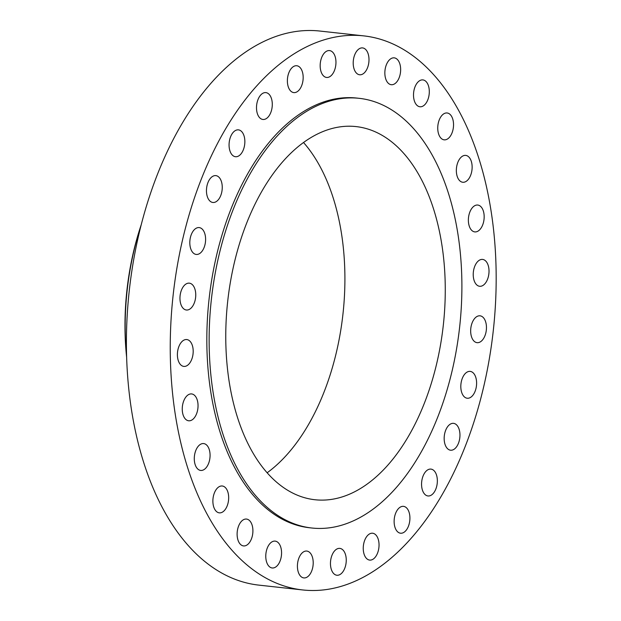 <?xml version="1.0" encoding="UTF-8"?>
<svg xmlns="http://www.w3.org/2000/svg" width="621" height="621" viewBox="0 0 621 621"><rect width="100%" height="100%" fill="white"/><g stroke="black" fill="none" stroke-linecap="round" stroke-linejoin="round"><path stroke-width="0.93" d="M342.031 572.857A13.507 7.809 96.3 0 0 346.169 558.194A13.507 7.809 96.3 0 0 339.834 548.39A13.507 7.809 96.3 0 0 334.688 550.773A13.507 7.809 96.3 0 0 330.543 565.436A13.507 7.809 96.3 0 0 336.877 575.24A13.507 7.809 96.3 0 0 342.031 572.857M308.986 575.527A13.507 7.809 96.3 0 0 313.124 560.864A13.507 7.809 96.3 0 0 306.79 551.06A13.507 7.809 96.3 0 0 301.643 553.451A13.507 7.809 96.3 0 0 297.498 568.106A13.507 7.809 96.3 0 0 303.832 577.918A13.507 7.809 96.3 0 0 308.986 575.527M277.346 565.591A13.507 7.809 96.3 0 0 281.484 550.928A13.507 7.809 96.3 0 0 275.15 541.116A13.507 7.809 96.3 0 0 269.995 543.507A13.507 7.809 96.3 0 0 265.858 558.17A13.507 7.809 96.3 0 0 272.192 567.974A13.507 7.809 96.3 0 0 277.346 565.591M248.687 543.53A13.507 7.809 96.3 0 0 252.825 528.867A13.507 7.809 96.3 0 0 246.49 519.063A13.507 7.809 96.3 0 0 241.336 521.446A13.507 7.809 96.3 0 0 237.199 536.109A13.507 7.809 96.3 0 0 243.533 545.921A13.507 7.809 96.3 0 0 248.687 543.53M224.445 510.462A13.507 7.809 96.3 0 0 228.59 495.799A13.507 7.809 96.3 0 0 222.256 485.995A13.507 7.809 96.3 0 0 217.102 488.378A13.507 7.809 96.3 0 0 212.964 503.041A13.507 7.809 96.3 0 0 219.298 512.853A13.507 7.809 96.3 0 0 224.445 510.462M205.854 468.04A13.507 7.809 96.3 0 0 209.991 453.384A13.507 7.809 96.3 0 0 203.657 443.573A13.507 7.809 96.3 0 0 198.503 445.963A13.507 7.809 96.3 0 0 194.365 460.619A13.507 7.809 96.3 0 0 200.699 470.431A13.507 7.809 96.3 0 0 205.854 468.04M193.822 418.399A13.507 7.809 96.3 0 0 197.959 403.735A13.507 7.809 96.3 0 0 191.625 393.931A13.507 7.809 96.3 0 0 186.479 396.314A13.507 7.809 96.3 0 0 182.333 410.978A13.507 7.809 96.3 0 0 188.668 420.782A13.507 7.809 96.3 0 0 193.822 418.399M188.97 364.015A13.507 7.809 96.3 0 0 193.108 349.359A13.507 7.809 96.3 0 0 186.774 339.547A13.507 7.809 96.3 0 0 181.619 341.938A13.507 7.809 96.3 0 0 177.482 356.594A13.507 7.809 96.3 0 0 183.816 366.406A13.507 7.809 96.3 0 0 188.97 364.015M191.532 307.628A13.507 7.809 96.3 0 0 195.669 292.965A13.507 7.809 96.3 0 0 189.335 283.16A13.507 7.809 96.3 0 0 184.189 285.544A13.507 7.809 96.3 0 0 180.043 300.207A13.507 7.809 96.3 0 0 186.378 310.011A13.507 7.809 96.3 0 0 191.532 307.628M201.383 252.056A13.507 7.809 96.3 0 0 205.52 237.393A13.507 7.809 96.3 0 0 199.186 227.589A13.507 7.809 96.3 0 0 194.039 229.972A13.507 7.809 96.3 0 0 189.894 244.635A13.507 7.809 96.3 0 0 196.228 254.439A13.507 7.809 96.3 0 0 201.383 252.056M218.025 200.094A13.507 7.809 96.3 0 0 222.171 185.431A13.507 7.809 96.3 0 0 215.836 175.619A13.507 7.809 96.3 0 0 210.682 178.01A13.507 7.809 96.3 0 0 206.545 192.673A13.507 7.809 96.3 0 0 212.879 202.477A13.507 7.809 96.3 0 0 218.025 200.094M240.63 154.334A13.507 7.809 96.3 0 0 244.775 139.678A13.507 7.809 96.3 0 0 238.441 129.867A13.507 7.809 96.3 0 0 233.286 132.257A13.507 7.809 96.3 0 0 229.149 146.913A13.507 7.809 96.3 0 0 235.483 156.725A13.507 7.809 96.3 0 0 240.63 154.334M268.062 117.09A13.507 7.809 96.3 0 0 272.208 102.426A13.507 7.809 96.3 0 0 265.873 92.614A13.507 7.809 96.3 0 0 260.719 95.005A13.507 7.809 96.3 0 0 256.582 109.669A13.507 7.809 96.3 0 0 262.916 119.473A13.507 7.809 96.3 0 0 268.062 117.09M298.949 90.208A13.507 7.809 96.3 0 0 303.087 75.552A13.507 7.809 96.3 0 0 296.753 65.741A13.507 7.809 96.3 0 0 291.606 68.131A13.507 7.809 96.3 0 0 287.461 82.787A13.507 7.809 96.3 0 0 293.795 92.599A13.507 7.809 96.3 0 0 298.949 90.208M331.73 75.056A13.507 7.809 96.3 0 0 335.876 60.392A13.507 7.809 96.3 0 0 329.541 50.588A13.507 7.809 96.3 0 0 324.387 52.971A13.507 7.809 96.3 0 0 320.25 67.635A13.507 7.809 96.3 0 0 326.584 77.446A13.507 7.809 96.3 0 0 331.73 75.056M364.775 72.385A13.507 7.809 96.3 0 0 368.913 57.722A13.507 7.809 96.3 0 0 362.579 47.91A13.507 7.809 96.3 0 0 357.432 50.301A13.507 7.809 96.3 0 0 353.287 64.964A13.507 7.809 96.3 0 0 359.621 74.768A13.507 7.809 96.3 0 0 364.775 72.385M396.423 82.321A13.507 7.809 96.3 0 0 400.561 67.658A13.507 7.809 96.3 0 0 394.226 57.854A13.507 7.809 96.3 0 0 389.072 60.237A13.507 7.809 96.3 0 0 384.935 74.9A13.507 7.809 96.3 0 0 391.269 84.712A13.507 7.809 96.3 0 0 396.423 82.321M425.082 104.382A13.507 7.809 96.3 0 0 429.22 89.719A13.507 7.809 96.3 0 0 422.885 79.907A13.507 7.809 96.3 0 0 417.731 82.298A13.507 7.809 96.3 0 0 413.594 96.961A13.507 7.809 96.3 0 0 419.928 106.765A13.507 7.809 96.3 0 0 425.082 104.382M449.317 137.451A13.507 7.809 96.3 0 0 453.454 122.787A13.507 7.809 96.3 0 0 447.12 112.975A13.507 7.809 96.3 0 0 441.966 115.366A13.507 7.809 96.3 0 0 437.828 130.03A13.507 7.809 96.3 0 0 444.162 139.834A13.507 7.809 96.3 0 0 449.317 137.451M467.916 179.865A13.507 7.809 96.3 0 0 472.053 165.209A13.507 7.809 96.3 0 0 465.719 155.397A13.507 7.809 96.3 0 0 460.565 157.788A13.507 7.809 96.3 0 0 456.427 172.444A13.507 7.809 96.3 0 0 462.761 182.256A13.507 7.809 96.3 0 0 467.916 179.865M479.94 229.514A13.507 7.809 96.3 0 0 484.085 214.85A13.507 7.809 96.3 0 0 477.751 205.046A13.507 7.809 96.3 0 0 472.597 207.43A13.507 7.809 96.3 0 0 468.451 222.093A13.507 7.809 96.3 0 0 474.786 231.897A13.507 7.809 96.3 0 0 479.94 229.514M484.791 283.89A13.507 7.809 96.3 0 0 488.937 269.235A13.507 7.809 96.3 0 0 482.602 259.423A13.507 7.809 96.3 0 0 477.448 261.814A13.507 7.809 96.3 0 0 473.311 276.469A13.507 7.809 96.3 0 0 479.645 286.281A13.507 7.809 96.3 0 0 484.791 283.89M482.23 340.285A13.507 7.809 96.3 0 0 486.375 325.621A13.507 7.809 96.3 0 0 480.041 315.817A13.507 7.809 96.3 0 0 474.886 318.2A13.507 7.809 96.3 0 0 470.749 332.864A13.507 7.809 96.3 0 0 477.083 342.668A13.507 7.809 96.3 0 0 482.23 340.285M472.379 395.856A13.507 7.809 96.3 0 0 476.524 381.193A13.507 7.809 96.3 0 0 470.19 371.389A13.507 7.809 96.3 0 0 465.036 373.772A13.507 7.809 96.3 0 0 460.898 388.435A13.507 7.809 96.3 0 0 467.233 398.24A13.507 7.809 96.3 0 0 472.379 395.856M455.736 447.819A13.507 7.809 96.3 0 0 459.874 433.155A13.507 7.809 96.3 0 0 453.54 423.351A13.507 7.809 96.3 0 0 448.393 425.734A13.507 7.809 96.3 0 0 444.248 440.398A13.507 7.809 96.3 0 0 450.582 450.209A13.507 7.809 96.3 0 0 455.736 447.819M433.132 493.571A13.507 7.809 96.3 0 0 437.269 478.915A13.507 7.809 96.3 0 0 430.935 469.103A13.507 7.809 96.3 0 0 425.781 471.494A13.507 7.809 96.3 0 0 421.643 486.15A13.507 7.809 96.3 0 0 427.978 495.962A13.507 7.809 96.3 0 0 433.132 493.571M374.812 557.697A13.507 7.809 96.3 0 0 378.957 543.041A13.507 7.809 96.3 0 0 372.623 533.229A13.507 7.809 96.3 0 0 367.469 535.62A13.507 7.809 96.3 0 0 363.332 550.276A13.507 7.809 96.3 0 0 369.666 560.088A13.507 7.809 96.3 0 0 374.812 557.697M405.699 530.823A13.507 7.809 96.3 0 0 409.837 516.16A13.507 7.809 96.3 0 0 403.503 506.356A13.507 7.809 96.3 0 0 398.348 508.739A13.507 7.809 96.3 0 0 394.211 523.402A13.507 7.809 96.3 0 0 400.545 533.214A13.507 7.809 96.3 0 0 405.699 530.823M141.231 224.709A188.411 108.877 96.3 0 0 126.63 357.215M141.06 225.384A193.395 111.749 96.3 0 0 126.614 356.524M363.727 35.878L319.885 31.05A278.713 161.056 96.3 0 0 213.601 80.295A278.713 161.056 96.3 0 0 128.174 382.777A278.713 161.056 96.3 0 0 258.856 585.122L302.691 589.95A278.713 161.056 96.3 0 0 408.983 540.705A278.713 161.056 96.3 0 0 494.409 238.223A278.713 161.056 96.3 0 0 363.727 35.878A278.713 161.056 96.3 0 0 257.436 85.124A278.713 161.056 96.3 0 0 172.009 387.605A278.713 161.056 96.3 0 0 302.691 589.95M359.179 98.328L356.873 98.071A216.147 124.899 96.3 0 0 274.443 136.263A216.147 124.899 96.3 0 0 208.198 370.838A216.147 124.899 96.3 0 0 309.545 527.757L311.851 528.013A216.147 124.899 96.3 0 0 394.281 489.822A216.147 124.899 96.3 0 0 460.526 255.247A216.147 124.899 96.3 0 0 359.179 98.328A216.147 124.899 96.3 0 0 276.749 136.519A216.147 124.899 96.3 0 0 210.503 371.086A216.147 124.899 96.3 0 0 311.851 528.013M386.549 466.573A187.705 108.465 96.3 0 0 444.077 262.869A187.705 108.465 96.3 0 0 356.066 126.591A187.705 108.465 96.3 0 0 284.48 159.76A187.705 108.465 96.3 0 0 226.952 363.471A187.705 108.465 96.3 0 0 314.963 499.742A187.705 108.465 96.3 0 0 386.549 466.573M267.146 472.775A187.705 108.465 96.3 0 0 286.188 455.519A187.705 108.465 96.3 0 0 303.522 142.504"/></g></svg>
